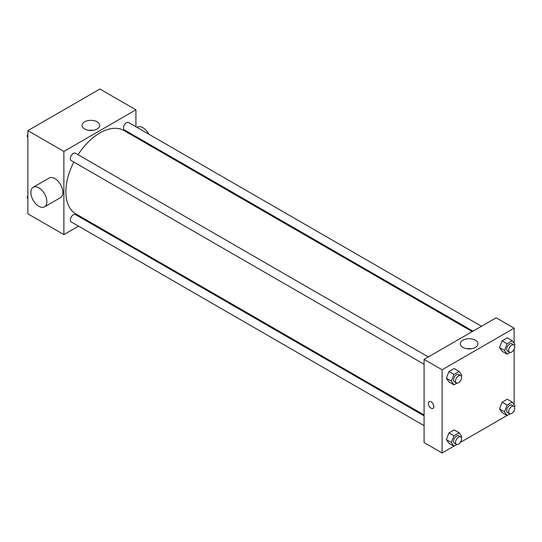 <?xml version="1.0" encoding="UTF-8"?>
<svg xmlns="http://www.w3.org/2000/svg" width="542" height="542" viewBox="0 0 542 542"><rect width="100%" height="100%" fill="white"/><g stroke="black" fill="none" stroke-linecap="round" stroke-linejoin="round"><path stroke-width="0.81" d="M78.522 226.15L63.875 234.605L27.859 213.812L27.859 130.622L99.897 89.03L135.92 109.823L135.92 126.74M87.811 220.79L87.011 221.251M73.814 162.058A48.109 27.777 120 0 0 65.88 191.854A48.109 27.777 120 0 0 75.846 213.88L424.088 414.942M472.204 331.609L123.955 130.547A48.109 27.777 120 0 0 78.062 154.707M135.92 136.543L135.92 137.458M63.875 234.605L63.875 151.421L135.92 109.823M481.486 326.25L128.596 122.512A4.248 2.453 120 0 0 125.324 123.644A4.248 2.453 120 0 0 123.474 127.919A4.248 2.453 120 0 0 124.355 129.863L472.997 331.148M424.088 415.856L75.446 214.571A4.248 2.453 120 0 0 72.174 215.709A4.248 2.453 120 0 0 70.325 219.977A4.248 2.453 120 0 0 71.198 221.922L424.088 425.66M424.088 364.285L71.198 160.547A4.248 2.453 -60 0 1 71.198 155.649A4.248 2.453 -60 0 1 75.446 153.196L428.336 356.934M63.875 151.421L27.859 130.622M84.66 129.023A8.814 5.088 180 0 1 82.079 125.426A8.814 5.088 180 0 1 90.893 120.338A8.814 5.088 180 0 1 99.708 125.426A8.814 5.088 180 0 1 94.267 130.121A8.814 5.088 180 0 1 84.66 129.023M33.204 187.254L49.214 178.006A11.321 6.538 60 0 1 57.933 181.042A11.321 6.538 60 0 1 62.879 192.437A11.321 6.538 60 0 1 60.535 197.62L44.525 206.861A11.321 6.538 60 0 1 33.204 200.323A11.321 6.538 60 0 1 33.204 187.254A11.321 6.538 60 0 1 41.924 190.283A11.321 6.538 60 0 1 46.869 201.678A11.321 6.538 60 0 1 44.525 206.861M149.904 145.534A11.321 6.538 -120 0 0 150.297 144.843M148.867 134.213A11.321 6.538 -120 0 0 137.261 127.174L136.97 127.343M88.759 130.358A8.814 5.088 180 0 1 93.028 130.358M453.891 446.168L442.103 452.97L424.088 442.57L424.088 359.387L496.133 317.795L514.141 328.188L514.141 343.364M514.141 410.579L514.141 411.378L513.45 411.778M507.041 415.477L460.3 442.468M502.095 351.25L499.5 347.551L502.095 340.85L507.298 337.849L502.095 340.85L499.5 347.551L502.095 351.25L507.102 354.136L504.5 350.444L507.102 343.743L512.298 340.742L514.9 344.434L514.446 345.606M448.945 443.309L446.351 439.616L448.945 432.916L454.149 429.914L448.945 432.916L446.351 439.616L448.945 443.309L453.952 446.202L451.351 442.502L453.952 435.802L459.149 432.801L461.75 436.5L461.296 437.665M514.141 349.204L514.141 404.732M442.103 452.97L442.103 369.786L514.141 328.188M502.095 412.625L499.5 408.925L502.095 402.225L507.298 399.224L502.095 402.225L499.5 408.925L502.095 412.625L507.102 415.511L504.5 411.812L507.102 405.118L512.298 402.11L514.9 405.809L514.446 406.981M448.945 381.934L446.351 378.241L448.945 371.541L454.149 368.54L448.945 371.541L446.351 378.241L448.945 381.934L453.952 384.827L451.351 381.128L453.952 374.427L459.149 371.426L461.75 375.125L461.296 376.29M442.103 369.786L424.088 359.387M462.888 347.388A8.814 5.088 180 0 1 460.307 343.791A8.814 5.088 180 0 1 469.115 338.703A8.814 5.088 180 0 1 477.929 343.791A8.814 5.088 180 0 1 472.488 348.486A8.814 5.088 180 0 1 462.888 347.388M433.844 406.608A3.889 2.249 60 0 1 433.038 408.39A3.889 2.249 60 0 1 429.149 406.148A3.889 2.249 60 0 1 429.149 401.656A3.889 2.249 60 0 1 432.15 402.692A3.889 2.249 60 0 1 433.844 406.608M433.044 408.39A3.889 2.249 60 0 1 429.149 406.148A3.889 2.249 60 0 1 429.149 401.649M466.98 348.723A8.814 5.088 180 0 1 471.255 348.723M456.892 383.126L453.952 384.827M460.673 375.606L458.674 374.447A4.248 2.453 120 0 0 455.402 375.586A4.248 2.453 120 0 0 453.546 379.861A4.248 2.453 120 0 0 454.426 381.805L456.425 382.957A4.248 2.453 120 0 0 460.673 380.504A4.248 2.453 120 0 0 460.673 375.606A4.248 2.453 120 0 0 457.401 376.744A4.248 2.453 120 0 0 455.551 381.012A4.248 2.453 120 0 0 456.425 382.957M451.351 381.128L446.351 378.241M453.952 374.427L448.945 371.541M459.149 371.426L454.149 368.54M510.042 352.442L507.102 354.136M513.823 344.915L511.824 343.763A4.248 2.453 120 0 0 508.552 344.902A4.248 2.453 120 0 0 506.702 349.17A4.248 2.453 120 0 0 507.576 351.114L509.582 352.273A4.248 2.453 120 0 0 513.823 349.82A4.248 2.453 120 0 0 513.823 344.915A4.248 2.453 120 0 0 510.55 346.053A4.248 2.453 120 0 0 508.701 350.328A4.248 2.453 120 0 0 509.582 352.273M504.5 350.444L499.5 347.551M507.102 343.743L502.095 340.85M512.298 340.742L507.298 337.849M456.892 444.501L453.952 446.202M460.673 436.981L458.674 435.822A4.248 2.453 120 0 0 455.402 436.96A4.248 2.453 120 0 0 453.546 441.235A4.248 2.453 120 0 0 454.426 443.173L456.425 444.332A4.248 2.453 120 0 0 460.673 441.879A4.248 2.453 120 0 0 460.673 436.981A4.248 2.453 120 0 0 457.401 438.119A4.248 2.453 120 0 0 455.551 442.387A4.248 2.453 120 0 0 456.425 444.332M451.351 442.502L446.351 439.616M453.952 435.802L448.945 432.916M459.149 432.801L454.149 429.914M510.042 413.817L507.102 415.511M513.823 406.29L511.824 405.138A4.248 2.453 120 0 0 508.552 406.276A4.248 2.453 120 0 0 506.702 410.545A4.248 2.453 120 0 0 507.576 412.489L509.582 413.648A4.248 2.453 120 0 0 513.823 411.195A4.248 2.453 120 0 0 513.823 406.29A4.248 2.453 120 0 0 510.55 407.428A4.248 2.453 120 0 0 508.701 411.703A4.248 2.453 120 0 0 509.582 413.648M504.5 411.812L499.5 408.925M507.102 405.118L502.095 402.225M512.298 402.11L507.298 399.224M27.859 137.268L27.1 136.191L27.859 134.24M29.668 129.579L34.959 126.523M27.859 136.625L27.1 136.191M82.818 98.888L88.109 95.832M27.859 198.636L27.1 197.566L27.859 195.615M27.859 197.999L27.1 197.566"/></g></svg>
